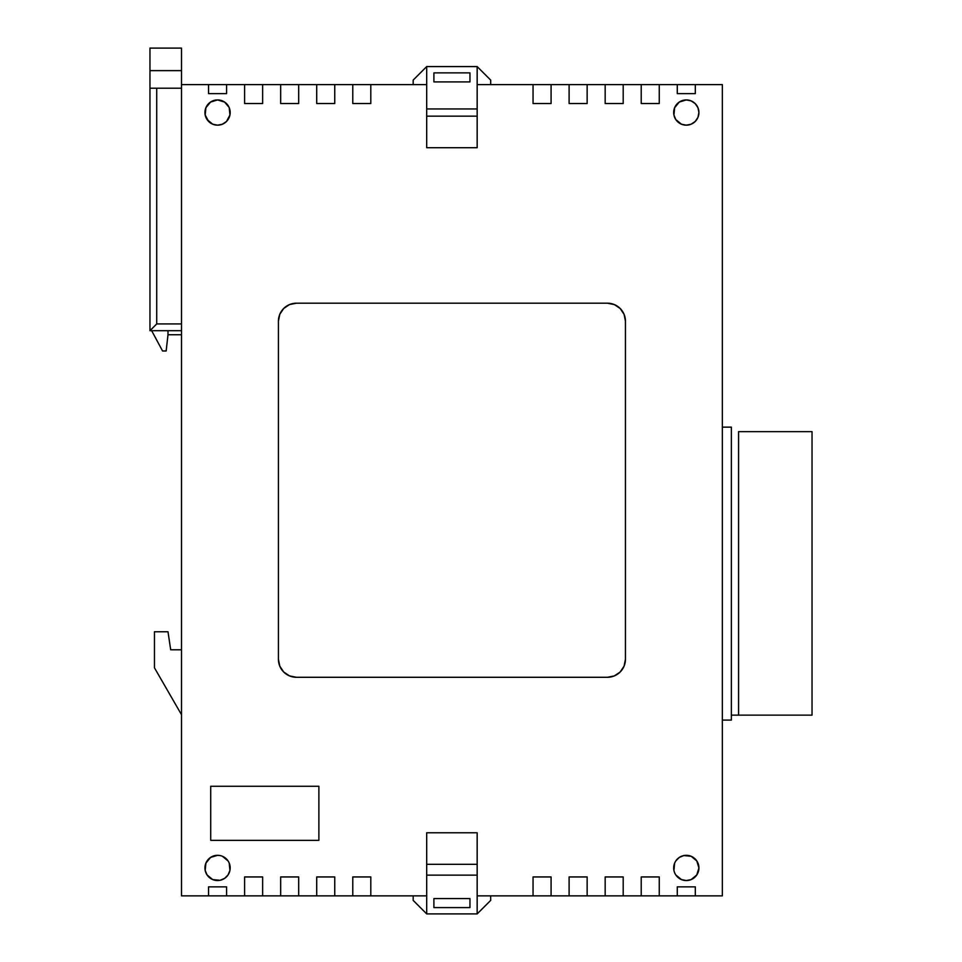 <?xml version="1.0" encoding="UTF-8"?>
<svg xmlns="http://www.w3.org/2000/svg" width="962" height="962" viewBox="0 0 962 962"><rect width="100%" height="100%" fill="white"/><g stroke="black" fill="none" stroke-linecap="round" stroke-linejoin="round"><path stroke-width="1.44" d="M696.789 119.565A12.614 12.614 0 0 1 695.213 121.477L697.955 117.376L698.917 112.554A12.614 12.614 0 0 1 696.789 119.553M683.838 124.928L681.469 124.206L686.291 125.168L691.125 124.206A12.614 12.614 0 0 1 677.38 121.489M677.356 121.465A12.614 12.614 0 0 1 675.817 119.577L681.469 124.206M675.793 119.541A12.614 12.614 0 0 1 673.677 112.554L674.639 107.72L673.917 115.007L673.677 112.554A12.614 12.614 0 0 1 675.793 105.555M686.291 880.543A12.614 12.614 0 0 1 673.677 867.928A12.614 12.614 0 0 1 686.291 855.314A12.614 12.614 0 0 1 698.917 867.928A12.614 12.614 0 0 1 675.817 874.963L681.469 879.593L686.291 880.543L691.125 879.593L696.789 874.939L698.917 867.928A12.614 12.614 0 0 1 686.315 880.543M674.819 873.171L675.805 874.939A12.614 12.614 0 0 1 673.677 867.928L674.639 863.094L673.917 870.394L673.677 867.928A12.614 12.614 0 0 1 675.793 860.93L674.639 863.094M228.066 105.555A12.614 12.614 0 0 1 230.183 112.554L229.942 115.007L229.221 107.72L230.183 112.554A12.614 12.614 0 0 1 228.066 119.541M228.042 119.577A12.614 12.614 0 0 1 226.503 121.465L229.942 115.007L229.221 117.376M226.479 121.489A12.614 12.614 0 0 1 212.734 124.206L217.568 125.168A12.614 12.614 0 0 1 204.942 112.554A12.614 12.614 0 0 1 217.568 99.928L210.558 102.056L205.904 107.72L205.183 115.007L208.646 121.477A12.614 12.614 0 0 1 207.07 119.565L212.734 124.206M207.07 119.553A12.614 12.614 0 0 1 207.058 105.555M228.98 862.541L228.054 860.918A12.614 12.614 0 0 1 230.183 867.928L229.942 870.394L229.221 863.094L230.183 867.928A12.614 12.614 0 0 1 217.58 880.543A12.614 12.614 0 0 1 204.942 867.928A12.614 12.614 0 0 1 217.568 855.314L210.558 857.431L205.904 863.094L205.183 870.394L207.07 874.939A12.614 12.614 0 0 1 208.646 859.006M217.544 880.543A12.614 12.614 0 0 1 207.083 874.951L212.734 879.593L220.021 880.302L224.579 878.426L228.054 874.939L229.942 870.394L229.221 872.762M685.894 125.168L686.291 125.168A12.614 12.614 0 0 1 673.677 112.554A12.614 12.614 0 0 1 686.291 99.928L679.28 102.056L674.639 107.72M181.505 84.608L181.505 895.875L181.505 84.608L208.55 84.608L181.505 84.608L181.505 48.1L181.505 70.635L149.964 70.635L149.964 48.1L181.505 48.1L149.964 48.1L149.964 330.688L181.505 330.688L149.964 330.688L149.964 88.215L181.505 88.215L156.722 88.215L156.722 323.929L156.722 88.215L149.964 88.215L149.964 70.635L181.505 70.635L181.505 84.608M220.021 855.555L217.568 855.314A12.614 12.614 0 0 1 230.183 867.928A12.614 12.614 0 0 1 217.568 880.543M695.189 858.982L696.789 860.918L691.125 856.264L683.838 855.555L679.28 857.431L675.805 860.918A12.614 12.614 0 0 1 686.291 855.314L683.838 855.555M674.879 117.941L673.917 115.007L675.805 119.565M181.505 714.694L154.461 667.82L154.461 631.757L167.989 631.757L170.695 649.783L181.505 649.783L170.695 649.783L167.989 631.757L154.461 631.757L154.461 667.82L181.505 714.694M426.695 108.946L477.164 108.946L426.695 108.946M477.164 84.608L477.164 66.582L426.695 66.582L426.695 84.608L208.55 84.608L208.55 93.627L226.575 93.627L226.575 84.608L244.601 84.608L244.601 103.535L262.638 103.535L262.638 84.608L280.663 84.608L280.663 103.535L298.689 103.535L298.689 84.608L316.714 84.608L316.714 103.535L334.752 103.535L334.752 84.608L352.777 84.608L352.777 103.535L370.803 103.535L370.803 84.608L426.695 84.608L426.695 147.703L477.164 147.703L477.164 84.608L533.056 84.608L477.164 84.608L477.164 147.703L426.695 147.703L426.695 66.582L413.167 80.099L413.167 84.608L413.167 80.099L426.695 66.582L477.164 66.582L490.692 80.099L477.164 66.582L477.164 84.608M433.898 72.884L469.961 72.884L469.961 81.902L433.898 81.902L433.898 72.884L433.898 81.902L469.961 81.902L469.961 72.884L469.961 81.902L433.898 81.902L433.898 72.884L469.961 72.884L433.898 72.884M490.692 84.608L490.692 80.099L490.692 84.608M722.354 84.608L533.056 84.608L533.056 103.535L551.082 103.535L551.082 84.608L569.107 84.608L569.107 103.535L587.145 103.535L587.145 84.608L605.17 84.608L605.17 103.535L623.196 103.535L623.196 84.608L641.221 84.608L641.221 103.535L659.259 103.535L659.259 84.608L677.284 84.608L677.284 93.627L695.31 93.627L695.31 84.608L722.354 84.608L722.354 895.875L695.31 895.875L695.31 886.856L677.284 886.856L677.284 895.875L659.259 895.875L659.259 876.947L641.221 876.947L641.221 895.875L623.196 895.875L623.196 876.947L605.17 876.947L605.17 895.875L587.145 895.875L587.145 876.947L569.107 876.947L569.107 895.875L551.082 895.875L551.082 876.947L533.056 876.947L533.056 895.875L477.164 895.875L477.164 832.779L426.695 832.779L426.695 895.875L370.803 895.875L370.803 876.947L352.777 876.947L352.777 895.875L334.752 895.875L334.752 876.947L316.714 876.947L316.714 895.875L298.689 895.875L298.689 876.947L280.663 876.947L280.663 895.875L262.638 895.875L262.638 876.947L244.601 876.947L244.601 895.875L226.575 895.875L226.575 886.856L208.55 886.856L208.55 895.875L181.505 895.875L426.695 895.875L426.695 913.9L477.164 913.9L490.692 900.384L490.692 895.875L490.692 900.384L477.164 913.9L477.164 832.779L426.695 832.779L426.695 913.9L477.164 913.9L477.164 895.875L722.354 895.875L722.354 84.608M413.167 900.384L426.695 913.9L413.167 900.384L413.167 895.875L413.167 900.384M296.44 303.198L289.538 304.569L283.694 308.477L279.786 314.321L278.415 321.224L278.415 659.259L279.786 666.149L283.694 672.005L289.538 675.913L296.44 677.284L607.419 677.284L614.321 675.913L620.165 672.005L624.073 666.149L625.444 659.259L625.444 321.224L624.073 314.321L620.165 308.477L614.321 304.569L607.419 303.198L296.44 303.198L607.419 303.198A18.025 18.025 0 0 1 625.444 321.224L625.444 659.259A18.025 18.025 0 0 1 607.419 677.284L296.44 677.284A18.025 18.025 0 0 1 278.415 659.259L278.415 321.224A18.025 18.025 0 0 1 296.44 303.198M691.125 124.206L695.213 121.477M696.801 105.555A12.614 12.614 0 0 1 698.917 112.554L697.955 107.72L695.213 103.631L691.125 100.89L686.291 99.928A12.614 12.614 0 0 1 698.917 112.554A12.614 12.614 0 0 1 686.291 125.168L688.756 124.928M229.04 107.311L224.579 102.056L217.568 99.928A12.614 12.614 0 0 1 230.183 112.554A12.614 12.614 0 0 1 217.568 125.168L222.39 124.206L226.491 121.477M210.714 786.267L210.714 840.343L318.879 840.343L318.879 786.267L210.714 786.267L318.879 786.267L318.879 840.343L210.714 840.343L210.714 786.267M217.965 855.314L217.568 855.314A12.614 12.614 0 0 1 228.042 860.906L222.39 856.264M698.917 867.928L696.789 860.918A12.614 12.614 0 0 1 698.917 867.928M695.31 886.856L695.31 895.875L677.284 895.875L677.284 886.856L695.31 886.856M623.196 876.947L623.196 895.875L605.17 895.875L605.17 876.947L623.196 876.947M587.145 876.947L587.145 895.875L569.107 895.875L569.107 876.947L587.145 876.947M551.082 876.947L551.082 895.875L533.056 895.875L533.056 876.947L551.082 876.947M370.803 876.947L370.803 895.875L352.777 895.875L352.777 876.947L370.803 876.947M334.752 876.947L334.752 895.875L316.714 895.875L316.714 876.947L334.752 876.947M298.689 876.947L298.689 895.875L280.663 895.875L280.663 876.947L298.689 876.947M262.638 876.947L262.638 895.875L244.601 895.875L244.601 876.947L262.638 876.947M659.259 876.947L659.259 895.875L641.221 895.875L641.221 876.947L659.259 876.947M677.284 84.608L677.284 93.627L695.31 93.627L695.31 84.608L677.284 84.608M212.734 856.264A12.614 12.614 0 0 1 217.568 855.314L215.103 855.555M205.183 870.394L205.904 872.762M697.955 872.762L698.677 870.394M217.568 125.168L220.021 124.928M205.904 107.72L205.183 110.089M698.677 110.089L697.955 107.72M226.575 895.875L226.575 886.856L208.55 886.856L208.55 895.875L226.575 895.875M605.17 84.608L605.17 103.535L623.196 103.535L623.196 84.608L605.17 84.608M569.107 84.608L569.107 103.535L587.145 103.535L587.145 84.608L569.107 84.608M533.056 84.608L533.056 103.535L551.082 103.535L551.082 84.608L533.056 84.608M352.777 84.608L352.777 103.535L370.803 103.535L370.803 84.608L352.777 84.608M316.714 84.608L316.714 103.535L334.752 103.535L334.752 84.608L316.714 84.608M280.663 84.608L280.663 103.535L298.689 103.535L298.689 84.608L280.663 84.608M244.601 84.608L244.601 103.535L262.638 103.535L262.638 84.608L244.601 84.608M641.221 84.608L641.221 103.535L659.259 103.535L659.259 84.608L641.221 84.608M208.55 93.627L208.55 84.608L226.575 84.608L226.575 93.627L208.55 93.627M477.164 864.321L426.695 864.321L477.164 864.321M477.164 875.143L426.695 875.143L477.164 875.143M469.961 898.58L469.961 907.587L433.898 907.587L433.898 898.58L469.961 898.58L469.961 907.587L469.961 898.58L433.898 898.58L433.898 907.587L469.961 907.587L433.898 907.587L433.898 898.58L469.961 898.58M477.164 116.161L426.695 116.161L477.164 116.161M181.505 323.929L156.722 323.929L149.964 330.688L156.722 323.929L181.505 323.929M207.083 105.531A12.614 12.614 0 0 1 210.534 102.068M210.57 102.044A12.614 12.614 0 0 1 217.544 99.928M217.58 99.928A12.614 12.614 0 0 1 228.042 105.519M686.291 855.314A12.614 12.614 0 0 1 691.125 856.264M695.213 859.006A12.614 12.614 0 0 1 696.789 860.918M675.817 105.519A12.614 12.614 0 0 1 686.279 99.928M686.315 99.928A12.614 12.614 0 0 1 693.289 102.044M693.325 102.068A12.614 12.614 0 0 1 696.777 105.531M278.752 317.713L278.415 321.224M625.108 662.77L625.444 659.259M625.444 321.2A18.025 18.025 0 0 0 620.189 308.501M278.415 659.283A18.025 18.025 0 0 0 279.774 666.137M279.786 666.173A18.025 18.025 0 0 0 283.67 671.981M731.361 427.14L722.354 427.14L731.361 427.14L731.361 431.649L731.361 427.14M722.354 720.093L731.361 720.093L731.361 431.649L731.361 715.139L738.576 715.139L731.361 715.139L731.361 720.093L722.354 720.093M738.576 431.649L738.576 715.139L738.576 431.649L812.036 431.649L812.036 715.139L812.036 431.649L738.576 431.649M812.036 715.139L738.576 715.139L812.036 715.139M181.505 334.752L167.989 334.752L167.989 330.688L167.989 334.752L181.505 334.752M167.989 334.752L166.161 350.974L162.554 350.974L151.659 330.688L162.554 350.974L166.161 350.974L167.989 334.752"/></g></svg>
